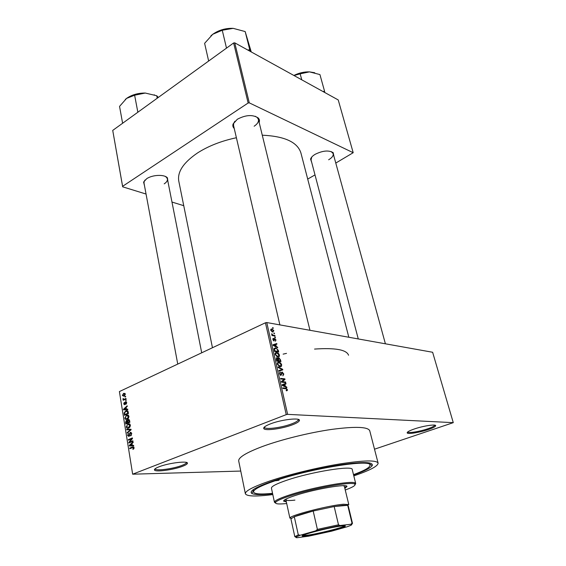 <?xml version="1.0" encoding="UTF-8"?>
<svg xmlns="http://www.w3.org/2000/svg" width="566" height="566" viewBox="0 0 566 566"><rect width="100%" height="100%" fill="white"/><g stroke="black" fill="none" stroke-linecap="round" stroke-linejoin="round"><path stroke-width="0.85" d="M158.982 466.816C168.795 462.861 189.115 460.505 187.36 463.448C187.042 464.247 185.45 465.195 182.592 466.285C173.762 469.759 155.742 472.256 154.546 470.105C154.009 469.292 155.48 468.195 158.982 466.816M155.155 468.804L155.268 469.051C156.386 471.103 173.472 468.747 181.835 465.45C184.544 464.41 186.044 463.512 186.348 462.747L186.37 462.479M270.187 423.976C281.444 419.463 301.084 417.291 299.364 420.651C298.919 421.826 296.648 423.198 292.565 424.762C282.597 428.653 265.426 431.051 263.869 428.695C263.084 427.542 265.192 425.965 270.187 423.976M264.414 427.005L264.598 427.535C266.055 429.785 282.335 427.521 291.787 423.821C295.657 422.335 297.801 421.033 298.218 419.915L298.155 419.349M414.185 429.028C423.354 425.823 436.584 423.877 435.657 425.83C435.261 426.771 432.841 428.002 428.391 429.523C420.092 432.382 408.171 434.355 407.244 433.004C406.749 432.155 409.062 430.825 414.185 429.028M407.711 431.957L407.782 432.063C408.652 433.358 419.951 431.49 427.825 428.773C432.035 427.33 434.32 426.163 434.695 425.264L434.702 425.137M311.689 162.35L310.564 159.096C311.102 157.426 312.651 155.813 315.212 154.277C322.783 150.577 328.782 150.047 333.204 152.679L333.862 156.075M328.648 159.775C332.051 157.723 333.565 155.671 333.19 153.619L331.16 151.547M144.5 185.698L143.587 182.068L146.679 178.714C152.459 174.689 164.529 174.229 167.437 177.873L167.932 181.566M164.204 183.858C166.595 182.273 167.663 180.639 167.416 178.941L166.63 177.455L165.286 176.429M234.239 128.468C232.909 127.23 232.52 125.737 233.079 124.011L237.317 119.263C245.686 114.863 252.641 114.417 258.174 117.926C259.454 119.207 259.78 120.714 259.15 122.433M254.141 126.225C257.417 124.039 258.839 121.775 258.421 119.433L257.297 117.558L255.308 116.285M272.628 493.722C261.386 494.974 254.445 494.875 251.785 493.425C248.842 491.111 256.065 486.93 273.449 480.874C292.155 474.549 320.321 467.827 341.475 464.651C363.422 461.601 373.666 461.927 372.195 465.627C370.447 468.096 364.242 471.23 353.594 475.03M369.173 463.731L369.414 462.903M353.807 475.879C369.938 470.381 378.038 466.122 378.102 463.101C376.475 460.009 363.839 460.264 340.201 463.872C317.505 467.551 288.879 474.527 269.635 481.05C253.179 486.746 245.092 490.977 245.375 493.75C246.755 496.432 255.903 496.707 272.805 494.578M378.102 463.101L369.732 430.726C367.879 426.764 355.243 426.318 331.803 429.389C309.319 432.615 281.125 439.591 262.256 446.574C246.125 452.694 238.279 457.491 238.703 460.979L245.375 493.75M236.397 137.736C221.341 140.934 208.366 146.014 197.484 152.983C183.426 162.569 177.193 171.958 178.785 181.148L212.455 347.736M348.557 355.236C346.611 349.724 335.277 347.666 314.555 349.073M286.502 353.382L283.127 354.132M240.755 471.061L132.649 474.195L286.233 414.63L265.433 322.783L266.77 322.549L287.62 414.362L286.233 414.63M273.894 330.749L272.685 332.086L270.732 330.219L271.921 328.881L273.894 330.749L273.484 330.94M274.92 335.461L275.055 336.041L271.998 335.546L271.864 334.966L272.352 335.044L271.694 333.742L272.692 334.994L274.92 335.461L274.022 335.871M276.01 339.996L275.359 341.256L275.571 339.89L274.673 339.14L273.986 340.965L272.854 339.522L273.42 338.319L273.286 339.572L273.831 340.378L274.708 338.447L276.01 339.996L275.607 340.18M278.323 350.312L278.72 352.024L274.503 351.436L273.994 348.875L275.699 347.8L278.323 350.312L277.899 350.503M280.51 359.827L280.927 361.646L276.703 361.115L276.286 359.276L276.986 357.797L278.012 358.547L278.988 357.903L280.51 359.827L280.071 360.011M282.675 369.294L282.809 369.867L278.988 371.155L278.847 370.539L282.264 369.556L278.175 367.56L278.033 366.938L282.675 369.294L282.158 369.513M285.589 381.986L285.724 382.588L281.5 382.177L281.352 381.534L284.167 379.34L280.778 379.001L280.637 378.399L284.861 378.831L285.009 379.468L282.208 381.661L285.589 381.986L284.443 382.46M287.309 390.526L286.375 390.802L286.184 390.193L286.891 389.535L286.424 388.863L282.929 388.474L282.795 387.866L286.085 388.184L287.387 389.606L287.309 390.526L286.615 390.809M374.508 449.199L453.274 422.653L432.629 352.264L266.77 322.549M453.274 422.653L287.62 414.362M286.743 387.01L286.884 387.639L282.236 385.425L282.094 384.788L285.88 383.267L286.028 383.897L284.889 384.3L285.363 386.38L286.743 387.01L286.106 387.271M283.821 374.055L282.851 375.874L283.318 373.949L282.321 372.661L280.934 375.499L279.512 373.694L280.375 372.032L280.007 373.73L280.863 374.911L281.33 374.784L281.38 372.86L282.179 372.067L283.821 374.055L283.368 374.246M281.422 366.386L279.781 366.74L277.361 364.235C277.276 362.65 277.828 361.978 279.017 362.226L280.665 362.997L281.691 364.766L281.422 366.386L280.425 366.81M279.208 356.707L277.63 357.054L275.154 354.528C275.069 352.958 275.621 352.307 276.809 352.568L278.458 353.354L279.484 355.115L279.208 356.707L278.281 357.118M277.602 347.17L277.743 347.779L273.123 345.387L272.989 344.772L276.774 343.548L276.916 344.156L275.776 344.468L276.236 346.484L277.602 347.17L277.05 347.418M275.295 337.11L275.43 337.683L274.835 337.591L274.701 337.011L275.295 337.11L274.779 337.343M274.397 333.162L274.524 333.735L273.795 333.063L274.397 333.162L273.873 333.402M273.152 327.756L273.286 328.33L272.685 328.223L272.557 327.657L273.152 327.756L272.635 327.997M125.079 396.603L125.645 396.342L125.164 397.127L125.079 396.603L125.694 396.646M124.485 399.136L125.992 398.436L126.076 398.966L123.176 400.303L123.551 399.561L123.013 398.606L123.876 399.306L125.567 399.2M125.659 400.204L126.232 399.943L125.751 400.728L125.659 400.204L126.282 400.24M125.567 401.697L126.713 402.539L125.985 404.251L126.289 402.695L125.482 402.447L124.725 404.747L123.706 403.94L124.336 402.341L124.117 403.728L124.584 404.251L125.567 401.697L126.317 401.74M126.451 409.19L127.725 409.105L127.817 409.664L123.551 409.862L123.459 409.31L127.187 405.808L127.279 406.36L126.154 407.364L126.451 409.19L127.746 409.253M128.956 416.321L128.567 418.125L127.272 419.265C126.154 419.88 125.334 419.505 124.824 418.147L126.558 415.182L128.093 415.069L128.956 416.321M130.385 425.101L129.996 426.92L128.694 428.045C127.569 428.653 126.749 428.271 126.239 426.898L127.973 423.934L129.515 423.835L130.385 425.101M134.057 447.671L133.901 448.647L132.968 449.376L133.569 447.84L133.166 447.381L129.798 448.689L129.713 448.145L132.486 446.998L134.057 447.671M132.649 474.195L119.398 391.573L265.433 322.783M132.317 445.371L133.618 445.336L133.71 445.909L129.359 445.951L129.267 445.378L133.067 441.94L133.159 442.513L132.012 443.489L132.317 445.371L133.626 445.378M129.614 442.145L132.876 440.78L132.968 441.317L128.885 443.029L128.793 442.449L131.687 438.792L128.425 440.164L128.341 439.626L132.409 437.907L132.508 438.494L129.614 442.145L130.972 442.159M130.3 432.367L131.758 433.542L130.675 435.919L131.27 433.697L130.329 432.933L128.963 436.478L127.605 435.417L128.468 433.323L128.079 435.197L128.892 435.933L130.187 432.424L131.107 432.382M126.678 429.304L131.001 429.24L131.086 429.771L127.293 433.103L127.201 432.544L130.576 429.743L126.77 429.863L126.678 429.304L131.015 429.339M128.149 419.533L129.6 420.637L129.869 422.293L125.836 424.054L125.567 422.399L126.275 420.524L127.279 420.694L128.043 419.583L129.112 419.562M125.836 410.881C126.954 410.23 127.739 410.598 128.192 411.97L128.447 413.527L124.428 415.324L124.131 412.968L125.659 410.966L127.803 410.966M123.579 393.37L125.341 394.113L124.074 396.264L122.348 395.507L123.579 393.37L125.072 393.469M253.094 489.76L253.674 490.397M335.78 163.058L353.198 152.707L338.227 99.941L234.749 42.832L249.281 102.856L248.134 103.012L233.631 42.966L234.749 42.832M353.198 152.707L249.281 102.856M146.056 194.046L122.666 186.822L112.726 130.406L233.631 42.966M112.726 130.406L122.603 186.32L248.134 103.012M183.745 205.684L171.972 202.048M307.706 179.075L315.007 174.908M348.833 337.251L300.914 152.954C297.49 142.13 284.613 136.208 262.27 135.196M122.603 186.32L122.666 186.822M234.89 121.237L233.694 123.282L233.546 125.468L279.887 324.898M311.746 157.051L311.045 159.895L358.271 338.942M145.073 179.981L144.189 181.396L144.005 183.059L177.745 364.087M133.753 448.852L132.826 448.852M134.078 447.84L133.569 447.84M133.986 447.381L133.166 447.381M131.114 448.145L129.713 448.145M131.949 445.923L131.878 445.456M129.819 445.378L129.267 445.378M132.076 443.878L129.727 445.449L132.861 445.392M129.727 445.449L131.814 445.392L131.567 443.878M133.626 445.4L131.814 445.392M130.244 442.456L128.793 442.449M132.26 438.799L131.687 438.792M129.678 439.64L128.341 439.626M131.333 435.417L130.534 435.403M131.779 433.705L131.27 433.697M128.128 435.424L127.605 435.417M129.557 435.94L128.892 435.933M129.713 435.594L129.274 435.587M129.918 433.606L129.472 433.598M127.909 432.558L127.201 432.544M131.086 429.75L130.576 429.743M129.338 429.799L129.267 429.361M129.154 427.797L128.921 427.351M126.756 426.913L126.239 426.898M129.784 423.991L127.973 423.934M126.706 426.693L128.616 427.507L129.911 425.307L128.05 424.479L127.173 425.101L126.706 426.693M129.494 427.528L128.616 427.507M130.413 425.321L129.911 425.307M126.076 422.413L125.567 422.399M127.074 420.517L126.345 420.488M127.711 420.708L127.279 420.694M126.218 423.318L127.421 422.788L127.131 421.245L126.494 420.991L126.218 423.318L127.442 423.354M128.645 422.83L127.421 422.788M127.69 421.267L127.131 421.245M127.895 422.583L129.31 421.96L128.984 420.297L128.241 420.064L127.895 422.583L129.112 422.618M129.819 421.981L129.31 421.96M129.536 420.319L128.984 420.297M129.635 420.849L129.126 420.828M127.711 419.024L127.492 418.578M125.348 418.161L124.824 418.147M128.404 415.26L126.558 415.182M125.298 417.934L127.194 418.727L128.482 416.534L126.635 415.72L125.765 416.35L125.298 417.934M128.05 418.762L127.194 418.727M128.984 416.548L128.482 416.534M124.605 412.989L124.131 412.968M127.973 411.227L125.765 411.482L124.619 412.855L124.81 414.581L127.888 413.208L126.933 411.185M125.977 414.63L124.81 414.581M128.397 413.23L127.888 413.208M128.241 412.274L127.732 412.253M123.947 409.331L123.459 409.31M126.225 407.782L123.912 409.36L127.767 409.367M127.286 409.381L124.711 409.26L125.956 409.225L125.716 407.753M127.76 409.31L125.956 409.225M123.912 409.36L124.711 409.26M126.48 403.784L125.85 403.749M126.734 402.716L126.289 402.695M124.173 403.961L123.706 403.94M125.192 404.28L124.584 404.251M125.298 403.997L124.796 403.968M124.173 399.837L123.091 399.78M124.64 399.624L123.551 399.561M123.579 399.214L122.935 399.179M123.445 398.634L123.013 398.606M125.164 399.384L123.876 399.306M122.822 395.535L122.348 395.507M122.758 395.33L123.989 395.74L124.923 394.29L123.685 393.879L122.758 395.33M124.782 395.79L123.989 395.74M125.362 394.318L124.923 394.29M286.912 389.804L287.387 389.606M282.101 384.823L285.88 383.267M282.873 384.512L282.979 384.993M284.443 384.477L284.889 384.3M284.755 386.628L285.363 386.38M283.467 385.453L284.825 386.132L284.443 384.455L282.597 385.106L283.467 385.453L282.837 385.715M284.231 386.373L284.825 386.132M282.201 385.269L282.597 385.106M283.743 379.298L284.861 378.831M282.844 380.373L285.009 379.468M281.451 381.972L282.208 381.661M279.604 372.357L280.375 372.032M279.569 373.914L280.007 373.73M280.333 375.18L280.941 374.925M281.528 372.343L282.179 372.067M278.939 370.914L282.264 369.556M277.432 362.912L279.017 362.226M280.198 363.202L280.665 362.997M281.245 364.957L281.691 364.766M277.856 364.292L279.986 366.202L281.203 364.709L279.385 362.856L278.246 362.947L277.425 364.483M279.187 366.549L279.986 366.202M277.312 363.351L278.246 362.947M276.328 358.08L276.986 357.797M278.097 358.214L278.861 357.875M277.064 360.584L278.33 360.747L277.899 359.014L277.184 358.391L277.064 360.584L276.625 360.775M277.312 361.193L278.33 360.747M278.826 360.811L280.297 360.995L279.823 359.134L279.003 358.469L278.557 359.651L278.826 360.811L277.8 361.257M279.279 361.441L280.297 360.995M278.125 359.835L278.557 359.651M275.203 353.276L276.809 352.568M277.998 353.559L278.458 353.354M279.038 355.314L279.484 355.115M275.649 354.592L277.772 356.509L278.988 355.052L277.128 353.184L276.038 353.269L275.218 354.783M277 356.849L277.772 356.509M275.097 353.679L276.038 353.269M274.036 348.543L275.699 347.8M274.864 350.913L278.097 351.373L276.908 348.762L275.826 348.387L274.524 349.052L274.864 350.913L274.425 351.111M277.121 351.797L278.097 351.373M274.192 350.071L274.63 349.88M274.029 349.272L274.524 349.052M274.015 349.187L274.538 348.96M273.067 345.119L276.774 343.548M275.345 344.666L275.776 344.468M275.706 346.717L276.236 346.484M274.347 345.486L275.699 346.215L275.331 344.595L273.484 345.097L274.347 345.486L273.803 345.734M275.175 346.449L275.699 346.215M273.102 345.274L273.484 345.097M274.064 339.416L274.673 339.14M272.89 338.56L273.42 338.319M272.911 339.741L273.286 339.572M273.371 340.591L273.831 340.378M274.121 338.709L274.708 338.447M271.928 335.242L272.352 335.044M271.645 334.223L272.168 333.982M271.793 334.577L272.211 334.386M271.949 335.334L272.692 334.994M272.444 335.617L273.343 335.206M270.725 329.433L271.921 328.881M271.171 330.303L272.55 331.513L273.456 330.664L272.076 329.462L270.803 330.48M271.885 331.817L272.55 331.513M275.614 480.775L279.088 480.23L275.614 480.775M344.864 488.423L346.972 486.498C347.658 483.47 315.149 488.974 295.862 495.292C287.648 497.967 283.566 499.905 283.608 501.122L286.346 501.929M283.736 500.662L286.17 501.108M345.246 490.007C353.255 487.071 356.339 485.062 354.507 483.994C351.054 481.475 312.97 488.338 290.683 495.653C282.151 498.42 277.17 500.592 275.734 502.176C274.56 503.945 278.21 504.398 286.693 503.528M275.472 503.004L274.453 502.275L274.743 501.504C276.187 499.884 281.267 497.656 289.969 494.825C312.715 487.34 351.613 480.35 355.108 482.954L355.703 483.52L355.108 484.623M355.703 483.52L352.229 469.518C353.085 465.132 311.293 471.818 286.757 480.251C276.42 483.781 271.312 486.42 271.439 488.168L274.453 502.275M353.502 474.648C364.624 470.551 370.129 467.382 370.008 465.132C371.537 458.785 310.515 468.499 275.076 480.796C260.487 485.826 253.313 489.562 253.54 492.024C254.417 494.09 260.749 494.528 272.543 493.333M294.921 500.118C289.247 500.747 286.233 500.627 285.872 499.75L286.446 498.844M343.421 485.685L344.333 486.251L348.798 504.603L343.527 504.235C329.936 505.219 292.438 514.692 290.216 517.657L289.905 518.201L285.872 499.75M344.666 487.602L346.654 486.137M341.496 525.998C344.779 525.609 345.968 525.729 345.062 526.366C342.642 528.262 317.031 534.594 306.737 535.861L302.796 536.122C297.016 535.861 329.426 527.342 341.496 525.998M302.888 535.429L307.013 535.245C317.073 534.021 342.112 527.823 344.461 525.956L344.68 525.779M350.977 524.18L352.024 523.175L352.498 523.416L348.182 505.636L347.68 505.297L343.053 505.297L334.173 506.535L313.189 511.02C304.77 513.15 298.473 515.053 294.299 516.73L290.91 518.859L294.829 536.731L298.296 534.87L300.277 535.224L296.259 536.915C295.48 537.438 295.799 537.7 297.221 537.7L308.534 536.2L331.52 531.184L346.64 526.918C351.231 525.368 352.788 524.47 351.295 524.208L340.017 525.524L315.757 530.802L300.277 535.224M352.024 523.175L347.694 505.304L334.173 506.535L338.503 524.809L340.017 525.524M315.757 530.802L317.392 529.394L313.189 511.02L294.299 516.73L298.296 534.87M295.551 536.434L295.678 537.028M352.498 523.416L351.507 524.25M317.392 529.394L338.503 524.809M154.617 95.017L154.185 94.826M157.228 98.222L156.732 95.753L158.353 97.409M137.856 112.238L134.623 95.215L145.264 93.043L156.732 95.753M122.61 123.261L119.546 106.394L126.579 98.399L134.623 95.215M145.264 93.043C137.948 93.015 131.722 94.805 126.579 98.399L125.305 99.439M324.87 92.562L324.424 91.133L323.122 91.6M324.551 91.204L319.932 74.578L309.453 71.868C304.168 71.741 298.968 72.936 293.867 75.455M301.77 79.82L300.157 73.842L309.453 71.868L314.717 72.745M293.966 75.511L300.157 73.842M250.165 51.343L245.17 31.562L251.24 51.931M249.648 49.589L247.993 50.141M226.499 48.124L222.254 30.253L233.15 28.35L245.17 31.562M208.649 61.036L204.616 43.327L212.766 34.271L222.254 30.253M233.15 28.35C225.544 28.102 218.745 30.076 212.766 34.271L210.913 35.814M133.76 446.998L132.486 446.998M129.847 434.631L129.409 434.624M130.548 430.245L129.968 430.231M127.767 421.804L127.258 421.79M124.697 413.859L124.187 413.838M125.383 403.317L124.86 403.289M284.479 388.609L285.667 388.12M281.408 374.253L281.868 374.062M278.925 370.879L281.649 369.718M276.392 359.75L276.831 359.559M274.064 339.94L274.637 339.685M186.348 462.747L187.36 463.448M298.218 419.915L299.364 420.651M434.695 425.264L435.657 425.83M332.384 152.339L333.204 152.679M166.63 177.455L167.437 177.873M257.297 117.558L258.174 117.926M369.74 464.085L372.195 465.627M253.32 490.963L251.785 493.425M233.694 123.282L233.079 124.011M144.189 181.396L143.587 182.068M311.095 158.381L310.564 159.096M133.024 448.753L133.831 448.753M128.977 435.891L129.586 435.898M130.187 432.424L131.206 432.445M127.739 424.047L129.925 424.111M128.815 427.415L129.593 427.429M126.275 420.524L127.131 420.552M128.043 419.583L129.182 419.618M126.381 415.267L128.51 415.352M127.357 418.649L128.135 418.677M125.659 410.966L127.874 411.065M286.085 388.184L284.953 388.651M280.863 374.911L280.297 375.152M282.314 372.095L281.479 372.449M279.271 362.268L277.361 363.096M279.696 366.16L279.003 366.457M277.071 357.811L276.286 358.151M278.988 357.903L278.062 358.306M277.015 352.604L275.147 353.425M277.538 356.474L276.845 356.778M275.883 347.835L274.015 348.663M273.3 335.199L272.402 335.61M407.782 432.063L407.244 433.004M264.598 427.535L263.869 428.695M155.268 469.051L154.546 470.105M354.507 483.994L355.108 482.954M370.008 465.132L369.442 462.91M253.54 492.024L253.073 489.774M275.734 502.176L274.743 501.504M167.416 178.941L201.701 352.802M333.19 153.619L385.404 343.803M309.963 330.289L258.421 119.433M344.461 525.956L345.062 526.366M291.214 518.329L290.216 517.657M347.68 505.297L348.281 504.249M303.164 535.493L302.796 536.122M351.295 524.208L351.684 523.522M296.259 536.915L295.247 536.228"/></g></svg>
